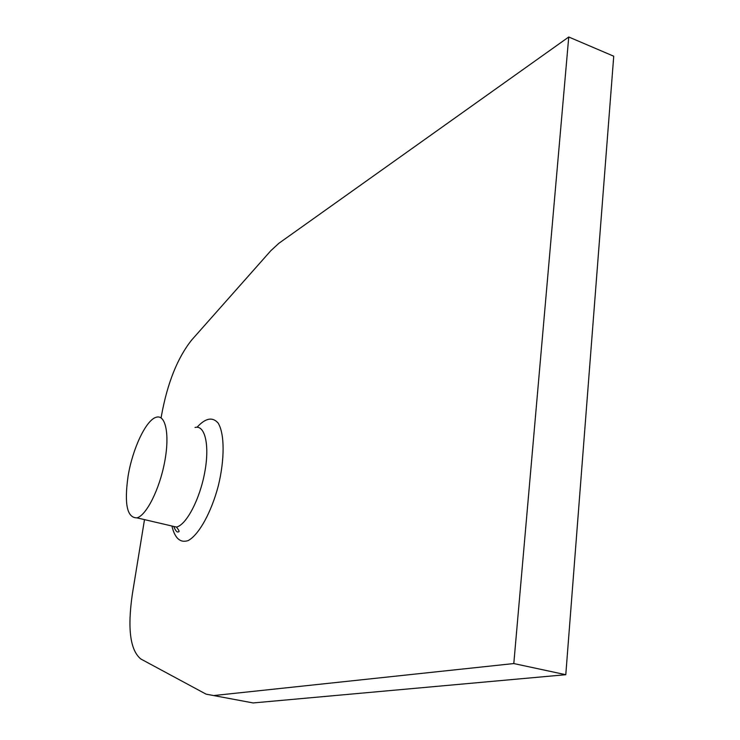 <?xml version="1.0" encoding="UTF-8"?>
<svg xmlns="http://www.w3.org/2000/svg" width="740" height="740" viewBox="0 0 740 740"><rect width="100%" height="100%" fill="white"/><g stroke="black" fill="none" stroke-linecap="round" stroke-linejoin="round"><path stroke-width="1.11" d="M213.49 695.582L513.801 663.558L568.745 37L613.738 56.212L565.785 674.704L253.126 702.945L206.062 694.139L140.85 659.007C130.166 650.284 127.335 628.602 132.368 593.97L144.504 519.628M568.745 37L278.86 243.303L270.794 250.749L191.753 339.928C177.544 357.725 167.471 382.885 161.514 415.408L161.107 417.897M128.057 476.329C124.144 504.088 127.104 517.935 136.928 517.861C146.344 515.502 159.526 489.344 164.641 462.019C169.895 434.658 165.686 414.197 156.297 417.24C146.141 419.728 132.46 448.81 128.057 476.329M565.785 674.704L513.801 663.558M171.911 526.02C174.844 538.35 180.283 543.206 188.219 540.57C198.894 534.779 211.224 512.654 218.309 485.856C224.858 458.911 224.608 433.455 218.097 423.003C212.454 416.666 205.442 418.082 197.062 427.239M195.036 427.47C204.952 424.631 209.818 445.036 204.786 472.111C199.902 499.158 186.415 524.901 176.462 527.074L170.552 525.696M136.928 517.861L176.462 527.074C178.969 530.247 179.681 531.801 178.599 531.736C177.184 532.772 175.565 531.005 173.761 526.445"/></g></svg>
